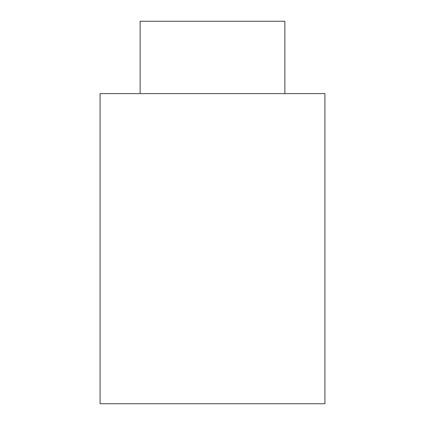 <?xml version="1.0" encoding="UTF-8"?>
<svg xmlns="http://www.w3.org/2000/svg" width="425" height="425" viewBox="0 0 425 425"><rect width="100%" height="100%" fill="white"/><g stroke="black" fill="none" stroke-linecap="round" stroke-linejoin="round"><path stroke-width="0.64" d="M324.923 93.617L100.077 93.617L100.077 403.75L324.923 403.75L324.923 93.617M284.867 93.617L284.867 21.25L140.133 21.25L140.133 93.617"/></g></svg>
